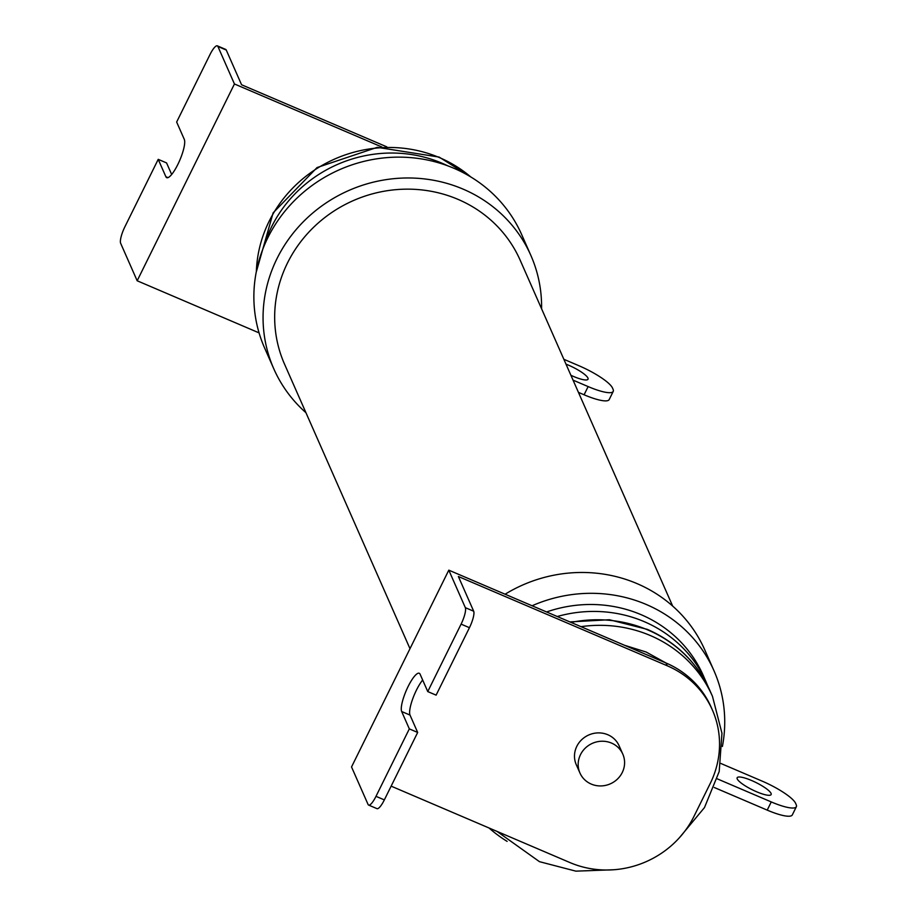 <?xml version="1.0" encoding="UTF-8"?>
<svg xmlns="http://www.w3.org/2000/svg" width="917" height="917" viewBox="0 0 917 917"><rect width="100%" height="100%" fill="white"/><g stroke="black" fill="none" stroke-linecap="round" stroke-linejoin="round"><path stroke-width="1.38" d="M672.665 606.08L520.157 260.176A128.77 121.823 156.2 0 0 458.053 199.379A128.77 121.823 156.2 0 0 314.646 226.281A128.77 121.823 156.2 0 0 284.499 364.072L409.991 648.686M505.095 594.216A140.484 132.896 -23.8 0 1 637.063 583.625A140.484 132.896 -23.8 0 1 704.806 649.958L713.999 670.786A140.484 132.896 -23.8 0 1 722.401 746.461M532.089 605.759A140.484 132.896 -23.8 0 1 646.244 604.463A140.484 132.896 -23.8 0 1 713.999 670.786M507.112 841.382A140.484 132.896 -23.8 0 1 489.013 827.971M541.58 308.777A140.484 132.896 156.2 0 0 530.874 255.453L521.681 234.614A140.484 132.896 156.2 0 0 453.938 168.292A140.484 132.896 156.2 0 0 297.486 197.636A140.484 132.896 156.2 0 0 264.6 347.967L273.793 368.806A140.484 132.896 156.2 0 0 305.923 412.673M530.874 255.453A140.484 132.896 156.2 0 0 463.119 189.131A140.484 132.896 156.2 0 0 306.668 218.475A140.484 132.896 156.2 0 0 273.793 368.806M756.617 791.772A18.97 4.069 -153.7 0 1 737.142 777.742A18.97 4.069 -153.7 0 1 751.653 780.527A18.97 4.069 -153.7 0 1 771.14 794.546A18.97 4.069 -153.7 0 1 756.617 791.772M566.007 364.152A18.97 4.069 -153.7 0 1 568.529 365.184A18.97 4.069 -153.7 0 1 588.015 379.214A18.97 4.069 -153.7 0 1 573.492 376.44A18.97 4.069 -153.7 0 1 570.913 375.282M546.589 611.96A128.77 121.823 -23.8 0 1 641.178 614.711A128.77 121.823 -23.8 0 1 703.282 675.52L708.107 686.661M553.215 855.423L540.652 850.048M611.513 743.079A23.418 22.146 -23.8 0 1 622.803 754.141A23.418 22.146 -23.8 0 1 617.324 779.186A23.418 22.146 -23.8 0 1 591.247 784.081A23.418 22.146 -23.8 0 1 579.957 773.031A23.418 22.146 -23.8 0 1 585.436 747.974A23.418 22.146 -23.8 0 1 611.513 743.079M579.957 773.031L576.277 764.698A23.418 22.146 -23.8 0 1 581.756 739.641A23.418 22.146 -23.8 0 1 607.833 734.746A23.418 22.146 -23.8 0 1 619.124 745.796L622.803 754.141M720.819 763.448L762.073 781.089A32.783 7.038 -153.7 0 1 795.601 803.303L796.208 804.702A32.783 7.038 26.3 0 1 796.357 806.719L792.311 814.926A32.783 7.038 26.3 0 1 767.208 810.124L771.266 801.928A32.783 7.038 26.3 0 0 796.357 806.719M578.444 392.373L584.083 394.78L588.141 386.584L573.045 380.131M714.286 787.497L767.208 810.124M717.243 778.831L771.266 801.928M588.141 386.584A32.783 7.038 26.3 0 0 613.232 391.387A32.783 7.038 26.3 0 0 613.083 389.358L612.476 387.971A32.783 7.038 26.3 0 0 578.948 365.745L563.863 359.292M584.083 394.78A32.783 7.038 26.3 0 0 609.186 399.583L613.232 391.387M448.803 570.156L465.332 607.662A14.053 3.416 113.1 0 1 461.091 624.133L427.758 691.578L420.101 674.213A21.309 5.17 -66.9 0 0 419.264 673.273A21.309 5.17 -66.9 0 0 407.091 688.667A21.309 5.17 -66.9 0 0 401.669 711.523L409.326 728.889L375.993 796.334A14.053 3.416 113.1 0 1 368.634 805.08A14.053 3.416 113.1 0 1 368.072 804.461L351.532 766.956L448.803 570.156L624.546 645.281L646.13 652.021L665.994 662.991A93.649 88.594 -23.8 0 1 711.168 707.213L712.383 709.987A93.649 88.594 -23.8 0 1 710.228 783.485L694.02 816.279A93.649 88.594 -23.8 0 1 569.961 862.576L391.146 786.144M624.546 645.281L665.685 662.865M381.919 147.018L234.443 83.974L137.172 280.774L259.075 332.882M465.332 607.662L473.688 611.226L458.374 576.506L667.221 665.776A93.649 88.594 -23.8 0 1 712.383 709.987M386.825 146.858L241.572 84.765L226.258 50.034A14.053 3.416 -66.9 0 0 225.697 49.426L217.34 45.85A14.053 3.416 113.1 0 1 217.902 46.469L234.443 83.974M137.172 280.774L120.643 243.269A14.053 3.416 113.1 0 1 124.884 226.797L158.217 159.352L165.874 176.717A21.309 5.17 -66.9 0 0 166.711 177.657A21.309 5.17 -66.9 0 0 178.884 162.263A21.309 5.17 -66.9 0 0 184.306 139.407L176.649 122.041L209.982 54.596A14.053 3.416 113.1 0 1 217.34 45.85M473.688 611.226A14.053 3.416 113.1 0 1 469.447 627.698L436.114 695.143L427.758 691.578M422.668 680.024A21.309 5.17 -66.9 0 0 412.673 698.983A21.309 5.17 -66.9 0 0 410.025 715.088L417.671 732.454L384.338 799.899A14.053 3.416 113.1 0 1 376.979 808.645L368.634 805.08M417.671 732.454L409.326 728.889M158.217 159.352L166.573 162.928L171.662 174.471M557.249 616.511A128.77 121.823 -23.8 0 1 644.238 621.657A128.77 121.823 -23.8 0 1 706.342 682.454M571.039 622.402A128.77 121.823 -23.8 0 1 647.918 629.99A128.77 121.823 -23.8 0 1 710.022 690.799L712.475 696.347L721.966 733.256L719.192 771.564L704.485 807.568L679.291 837.863M447.702 165.805A128.77 121.823 156.2 0 0 442.132 163.26A128.77 121.823 156.2 0 0 263.695 246.937M581.011 626.666A128.77 121.823 -23.8 0 1 650.371 635.55A128.77 121.823 -23.8 0 1 712.475 696.347M470.765 176.935A128.77 121.823 156.2 0 0 439.679 157.701A128.77 121.823 156.2 0 0 256.359 271.466M667.221 665.776L665.994 662.991M226.258 50.034L217.902 46.469M461.091 624.133L469.447 627.698M384.338 799.899L375.993 796.334M401.669 711.523L410.025 715.088M165.874 176.717L167.971 177.623M569.87 621.909L609.415 619.743L647.356 629.383C676.265 642.129 697.149 662.601 710.022 690.799M613.874 869.74L575.865 871.15L539.471 861.671L496.945 831.364M256.198 272.292L273.14 212.836L317.064 167.559L377.242 147.339L439.128 157.082L471.487 177.371"/></g></svg>
